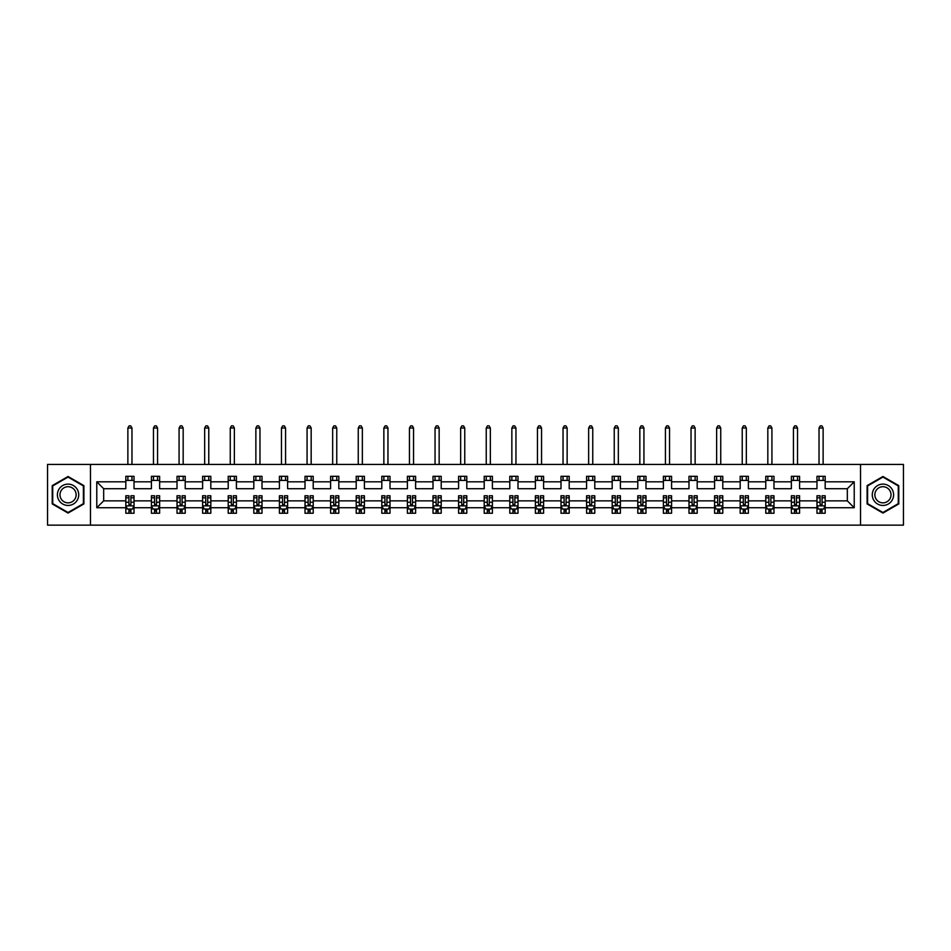<?xml version="1.0" encoding="UTF-8"?>
<svg xmlns="http://www.w3.org/2000/svg" width="951" height="951" viewBox="0 0 951 951"><rect width="100%" height="100%" fill="white"/><g stroke="black" fill="none" stroke-linecap="round" stroke-linejoin="round"><path stroke-width="1.43" d="M860.536 525.142L903.45 525.142L903.45 464.421L860.536 464.421L860.536 525.142L90.464 525.142L90.464 464.421L47.55 464.421L47.55 525.142L90.464 525.142M825.183 507.739L825.183 500.856L847.329 500.856L854.224 507.739L825.183 507.739L825.183 513.243L822.056 513.243L822.056 509.058M860.536 464.421L90.464 464.421M816.968 507.739L799.577 507.739L799.577 500.856L816.968 500.856L816.968 513.243L825.183 513.243L825.183 508.856L823.637 508.856M799.577 507.739L799.577 513.243L796.462 513.243L796.462 509.058M791.375 507.739L773.983 507.739L773.983 500.856L791.375 500.856L791.375 513.243L799.577 513.243L799.577 508.856L798.044 508.856M773.983 507.739L773.983 513.243L770.869 513.243L770.869 509.058M765.781 507.739L748.389 507.739L748.389 500.856L765.781 500.856L765.781 513.243L773.983 513.243L773.983 508.856L772.438 508.856M748.389 507.739L748.389 513.243L745.263 513.243L745.263 509.058M740.175 507.739L722.784 507.739L722.784 500.856L740.175 500.856L740.175 513.243L748.389 513.243L748.389 508.856L746.844 508.856M722.784 507.739L722.784 513.243L719.669 513.243L719.669 509.058M714.581 507.739L697.19 507.739L697.19 500.856L714.581 500.856L714.581 513.243L722.784 513.243L722.784 508.856L721.238 508.856M697.19 507.739L697.19 513.243L694.075 513.243L694.075 509.058M688.988 507.739L671.584 507.739L671.584 500.856L688.988 500.856L688.988 513.243L697.19 513.243L697.19 508.856L695.645 508.856M671.584 507.739L671.584 513.243L668.47 513.243L668.47 509.058M663.382 507.739L645.991 507.739L645.991 500.856L663.382 500.856L663.382 513.243L671.584 513.243L671.584 508.856L670.051 508.856M645.991 507.739L645.991 513.243L642.876 513.243L642.876 509.058M637.788 507.739L620.397 507.739L620.397 500.856L637.788 500.856L637.788 513.243L645.991 513.243L645.991 508.856L644.445 508.856M620.397 507.739L620.397 513.243L617.27 513.243L617.27 509.058M612.182 507.739L594.791 507.739L594.791 500.856L612.182 500.856L612.182 513.243L620.397 513.243L620.397 508.856L618.851 508.856M594.791 507.739L594.791 513.243L591.677 513.243L591.677 509.058M586.589 507.739L569.197 507.739L569.197 500.856L586.589 500.856L586.589 513.243L594.791 513.243L594.791 508.856L593.258 508.856M569.197 507.739L569.197 513.243L566.083 513.243L566.083 509.058M560.995 507.739L543.603 507.739L543.603 500.856L560.995 500.856L560.995 513.243L569.197 513.243L569.197 508.856L567.652 508.856M543.603 507.739L543.603 513.243L540.477 513.243L540.477 509.058M535.389 507.739L517.998 507.739L517.998 500.856L535.389 500.856L535.389 513.243L543.603 513.243L543.603 508.856L542.058 508.856M517.998 507.739L517.998 513.243L514.883 513.243L514.883 509.058M509.795 507.739L492.404 507.739L492.404 500.856L509.795 500.856L509.795 513.243L517.998 513.243L517.998 508.856L516.452 508.856M492.404 507.739L492.404 513.243L489.29 513.243L489.29 509.058M484.202 507.739L466.798 507.739L466.798 500.856L484.202 500.856L484.202 513.243L492.404 513.243L492.404 508.856L490.859 508.856M466.798 507.739L466.798 513.243L463.684 513.243L463.684 509.058M458.596 507.739L441.205 507.739L441.205 500.856L458.596 500.856L458.596 513.243L466.798 513.243L466.798 508.856L465.265 508.856M441.205 507.739L441.205 513.243L438.09 513.243L438.09 509.058M433.002 507.739L415.611 507.739L415.611 500.856L433.002 500.856L433.002 513.243L441.205 513.243L441.205 508.856L439.659 508.856M415.611 507.739L415.611 513.243L412.484 513.243L412.484 509.058M407.397 507.739L390.005 507.739L390.005 500.856L407.397 500.856L407.397 513.243L415.611 513.243L415.611 508.856L414.065 508.856M390.005 507.739L390.005 513.243L386.891 513.243L386.891 509.058M381.803 507.739L364.411 507.739L364.411 500.856L381.803 500.856L381.803 513.243L390.005 513.243L390.005 508.856L388.472 508.856M364.411 507.739L364.411 513.243L361.297 513.243L361.297 509.058M356.209 507.739L338.818 507.739L338.818 500.856L356.209 500.856L356.209 513.243L364.411 513.243L364.411 508.856L362.866 508.856M338.818 507.739L338.818 513.243L335.691 513.243L335.691 509.058M330.603 507.739L313.212 507.739L313.212 500.856L330.603 500.856L330.603 513.243L338.818 513.243L338.818 508.856L337.272 508.856M313.212 507.739L313.212 513.243L310.097 513.243L310.097 509.058M305.009 507.739L287.618 507.739L287.618 500.856L305.009 500.856L305.009 513.243L313.212 513.243L313.212 508.856L311.666 508.856M287.618 507.739L287.618 513.243L284.504 513.243L284.504 509.058M279.416 507.739L262.012 507.739L262.012 500.856L279.416 500.856L279.416 513.243L287.618 513.243L287.618 508.856L286.073 508.856M262.012 507.739L262.012 513.243L258.898 513.243L258.898 509.058M253.81 507.739L236.419 507.739L236.419 500.856L253.81 500.856L253.81 513.243L262.012 513.243L262.012 508.856L260.479 508.856M236.419 507.739L236.419 513.243L233.304 513.243L233.304 509.058M228.216 507.739L210.825 507.739L210.825 500.856L228.216 500.856L228.216 513.243L236.419 513.243L236.419 508.856L234.873 508.856M210.825 507.739L210.825 513.243L207.698 513.243L207.698 509.058M202.611 507.739L185.219 507.739L185.219 500.856L202.611 500.856L202.611 513.243L210.825 513.243L210.825 508.856L209.279 508.856M185.219 507.739L185.219 513.243L182.105 513.243L182.105 509.058M177.017 507.739L159.625 507.739L159.625 500.856L177.017 500.856L177.017 513.243L185.219 513.243L185.219 508.856L183.686 508.856M159.625 507.739L159.625 513.243L156.511 513.243L156.511 509.058M151.423 507.739L134.032 507.739L134.032 500.856L151.423 500.856L151.423 513.243L159.625 513.243L159.625 508.856L158.08 508.856M134.032 507.739L134.032 513.243L130.905 513.243L130.905 509.058M125.817 507.739L96.776 507.739L96.776 481.812L125.817 481.812L125.817 488.707L103.671 488.707L103.671 500.856L125.817 500.856L125.817 513.243L134.032 513.243L134.032 508.856L132.486 508.856M134.032 481.812L151.423 481.812L151.423 488.707L134.032 488.707L134.032 476.32L125.817 476.32L125.817 481.812M159.625 481.812L177.017 481.812L177.017 488.707L159.625 488.707L159.625 476.32L151.423 476.32L151.423 481.812M185.219 481.812L202.611 481.812L202.611 488.707L185.219 488.707L185.219 476.32L177.017 476.32L177.017 481.812M210.825 481.812L228.216 481.812L228.216 488.707L210.825 488.707L210.825 476.32L202.611 476.32L202.611 481.812M236.419 481.812L253.81 481.812L253.81 488.707L236.419 488.707L236.419 476.32L228.216 476.32L228.216 481.812M262.012 481.812L279.416 481.812L279.416 488.707L262.012 488.707L262.012 476.32L253.81 476.32L253.81 481.812M287.618 481.812L305.009 481.812L305.009 488.707L287.618 488.707L287.618 476.32L279.416 476.32L279.416 481.812M313.212 481.812L330.603 481.812L330.603 488.707L313.212 488.707L313.212 476.32L305.009 476.32L305.009 481.812M338.818 481.812L356.209 481.812L356.209 488.707L338.818 488.707L338.818 476.32L330.603 476.32L330.603 481.812M364.411 481.812L381.803 481.812L381.803 488.707L364.411 488.707L364.411 476.32L356.209 476.32L356.209 481.812M390.005 481.812L407.397 481.812L407.397 488.707L390.005 488.707L390.005 476.32L381.803 476.32L381.803 481.812M415.611 481.812L433.002 481.812L433.002 488.707L415.611 488.707L415.611 476.32L407.397 476.32L407.397 481.812M441.205 481.812L458.596 481.812L458.596 488.707L441.205 488.707L441.205 476.32L433.002 476.32L433.002 481.812M466.798 481.812L484.202 481.812L484.202 488.707L466.798 488.707L466.798 476.32L458.596 476.32L458.596 481.812M492.404 481.812L509.795 481.812L509.795 488.707L492.404 488.707L492.404 476.32L484.202 476.32L484.202 481.812M517.998 481.812L535.389 481.812L535.389 488.707L517.998 488.707L517.998 476.32L509.795 476.32L509.795 481.812M543.603 481.812L560.995 481.812L560.995 488.707L543.603 488.707L543.603 476.32L535.389 476.32L535.389 481.812M569.197 481.812L586.589 481.812L586.589 488.707L569.197 488.707L569.197 476.32L560.995 476.32L560.995 481.812M594.791 481.812L612.182 481.812L612.182 488.707L594.791 488.707L594.791 476.32L586.589 476.32L586.589 481.812M620.397 481.812L637.788 481.812L637.788 488.707L620.397 488.707L620.397 476.32L612.182 476.32L612.182 481.812M645.991 481.812L663.382 481.812L663.382 488.707L645.991 488.707L645.991 476.32L637.788 476.32L637.788 481.812M671.584 481.812L688.988 481.812L688.988 488.707L671.584 488.707L671.584 476.32L663.382 476.32L663.382 481.812M697.19 481.812L714.581 481.812L714.581 488.707L697.19 488.707L697.19 476.32L688.988 476.32L688.988 481.812M722.784 481.812L740.175 481.812L740.175 488.707L722.784 488.707L722.784 476.32L714.581 476.32L714.581 481.812M748.389 481.812L765.781 481.812L765.781 488.707L748.389 488.707L748.389 476.32L740.175 476.32L740.175 481.812M773.983 481.812L791.375 481.812L791.375 488.707L773.983 488.707L773.983 476.32L765.781 476.32L765.781 481.812M799.577 481.812L816.968 481.812L816.968 488.707L799.577 488.707L799.577 476.32L791.375 476.32L791.375 481.812M847.329 500.856L847.329 488.707L825.183 488.707L825.183 476.32L816.968 476.32L816.968 481.812M825.183 481.812L854.224 481.812L854.224 507.739M96.776 481.812L103.671 488.707M816.968 480.421L825.183 480.421M791.375 480.421L799.577 480.421M765.781 480.421L773.983 480.421M740.175 480.421L748.389 480.421M714.581 480.421L722.784 480.421M688.988 480.421L697.19 480.421M663.382 480.421L671.584 480.421M637.788 480.421L645.991 480.421M612.182 480.421L620.397 480.421M586.589 480.421L594.791 480.421M560.995 480.421L569.197 480.421M535.389 480.421L543.603 480.421M509.795 480.421L517.998 480.421M484.202 480.421L492.404 480.421M458.596 480.421L466.798 480.421M433.002 480.421L441.205 480.421M407.397 480.421L415.611 480.421M381.803 480.421L390.005 480.421M356.209 480.421L364.411 480.421M330.603 480.421L338.818 480.421M305.009 480.421L313.212 480.421M279.416 480.421L287.618 480.421M253.81 480.421L262.012 480.421M228.216 480.421L236.419 480.421M202.611 480.421L210.825 480.421M177.017 480.421L185.219 480.421M151.423 480.421L159.625 480.421M125.817 480.421L134.032 480.421M128.944 509.142L130.905 509.142M154.537 509.142L156.511 509.142M180.131 509.142L182.105 509.142M205.737 509.142L207.698 509.142M231.331 509.142L233.304 509.142M256.925 509.142L258.898 509.142M282.53 509.142L284.504 509.142M308.124 509.142L310.097 509.142M333.73 509.142L335.691 509.142M359.323 509.142L361.297 509.142M384.917 509.142L386.891 509.142M410.523 509.142L412.484 509.142M436.117 509.142L438.09 509.142M461.71 509.142L463.684 509.142M487.316 509.142L489.29 509.142M512.91 509.142L514.883 509.142M538.516 509.142L540.477 509.142M564.109 509.142L566.083 509.142M589.703 509.142L591.677 509.142M615.309 509.142L617.27 509.142M640.903 509.142L642.876 509.142M666.496 509.142L668.47 509.142M692.102 509.142L694.075 509.142M717.696 509.142L719.669 509.142M743.302 509.142L745.263 509.142M768.895 509.142L770.869 509.142M794.489 509.142L796.462 509.142M820.095 509.142L822.056 509.142M103.671 500.856L96.776 507.739M854.224 481.812L847.329 488.707M83.902 485.64L68.056 476.499L52.222 485.64L52.222 503.923L68.056 513.065L83.902 503.923L83.902 485.64M867.098 485.64L867.098 503.923L882.944 513.065L898.778 503.923L898.778 485.64L882.944 476.499L867.098 485.64M128.944 511.103L130.905 511.103M134.032 497.825L134.032 495.768L130.905 495.768L130.905 497.825L134.032 497.825L134.032 500.856M125.817 500.856L125.817 495.768L128.944 495.768L128.944 504.541L130.905 504.541L130.905 497.825M127.363 508.856L125.817 508.856L125.817 513.243L128.944 513.243L128.944 509.058M125.817 505.777L127.458 509.058L132.391 509.058L134.032 505.777M131.975 480.421L131.975 476.32M131.975 464.421L131.975 427.998L127.874 427.998L127.874 464.421M127.874 480.421L127.874 476.32M127.874 427.998L129.098 425.858L130.739 425.858L131.975 427.998M154.537 511.103L156.511 511.103M159.625 497.825L159.625 495.768L156.511 495.768L156.511 497.825L159.625 497.825L159.625 500.856M151.423 500.856L151.423 495.768L154.537 495.768L154.537 504.541L156.511 504.541L156.511 497.825M152.956 508.856L151.423 508.856L151.423 513.243L154.537 513.243L154.537 509.058M151.423 505.777L153.063 509.058L157.985 509.058L159.625 505.777M157.569 480.421L157.569 476.32M157.569 464.421L157.569 427.998L153.468 427.998L153.468 464.421M153.468 480.421L153.468 476.32M153.468 427.998L154.704 425.858L156.344 425.858L157.569 427.998M180.131 511.103L182.105 511.103M185.219 497.825L185.219 495.768L182.105 495.768L182.105 497.825L185.219 497.825L185.219 500.856M177.017 500.856L177.017 495.768L180.131 495.768L180.131 504.541L182.105 504.541L182.105 497.825M178.562 508.856L177.017 508.856L177.017 513.243L180.131 513.243L180.131 509.058M177.017 505.777L178.657 509.058L183.579 509.058L185.219 505.777M183.174 480.421L183.174 476.32M183.174 464.421L183.174 427.998L179.073 427.998L179.073 464.421M179.073 480.421L179.073 476.32M179.073 427.998L180.298 425.858L181.938 425.858L183.174 427.998M58.819 489.444A10.663 10.663 0 0 0 62.73 504.018A10.663 10.663 0 0 0 77.293 500.119A10.663 10.663 0 0 0 73.393 485.545A10.663 10.663 0 0 0 58.819 489.444M61.066 490.74A8.072 8.072 0 0 0 64.026 501.771A8.072 8.072 0 0 0 75.058 498.823A8.072 8.072 0 0 0 72.098 487.792A8.072 8.072 0 0 0 61.066 490.74M83.403 485.925L83.403 503.638L68.056 512.494L52.721 503.638L52.721 485.925L68.056 477.069L83.403 485.925M873.707 489.444A10.663 10.663 0 0 0 877.607 504.018A10.663 10.663 0 0 0 892.181 500.119A10.663 10.663 0 0 0 888.27 485.545A10.663 10.663 0 0 0 873.707 489.444M875.942 490.74A8.072 8.072 0 0 0 878.902 501.771A8.072 8.072 0 0 0 889.934 498.823A8.072 8.072 0 0 0 886.974 487.792A8.072 8.072 0 0 0 875.942 490.74M898.279 485.925L898.279 503.638L882.944 512.494L867.597 503.638L867.597 485.925L882.944 477.069L898.279 485.925M205.737 511.103L207.698 511.103M210.825 497.825L210.825 495.768L207.698 495.768L207.698 497.825L210.825 497.825L210.825 500.856M202.611 500.856L202.611 495.768L205.737 495.768L205.737 504.541L207.698 504.541L207.698 497.825M204.156 508.856L202.611 508.856L202.611 513.243L205.737 513.243L205.737 509.058M202.611 505.777L204.263 509.058L209.184 509.058L210.825 505.777M208.768 480.421L208.768 476.32M208.768 464.421L208.768 427.998L204.667 427.998L204.667 464.421M204.667 480.421L204.667 476.32M204.667 427.998L205.903 425.858L207.544 425.858L208.768 427.998M231.331 511.103L233.304 511.103M236.419 497.825L236.419 495.768L233.304 495.768L233.304 497.825L236.419 497.825L236.419 500.856M228.216 500.856L228.216 495.768L231.331 495.768L231.331 504.541L233.304 504.541L233.304 497.825M229.762 508.856L228.216 508.856L228.216 513.243L231.331 513.243L231.331 509.058M228.216 505.777L229.857 509.058L234.778 509.058L236.419 505.777M234.362 480.421L234.362 476.32M234.362 464.421L234.362 427.998L230.261 427.998L230.261 464.421M230.261 480.421L230.261 476.32M230.261 427.998L231.497 425.858L233.138 425.858L234.362 427.998M256.925 511.103L258.898 511.103M262.012 497.825L262.012 495.768L258.898 495.768L258.898 497.825L262.012 497.825L262.012 500.856M253.81 500.856L253.81 495.768L256.925 495.768L256.925 504.541L258.898 504.541L258.898 497.825M255.355 508.856L253.81 508.856L253.81 513.243L256.925 513.243L256.925 509.058M253.81 505.777L255.45 509.058L260.372 509.058L262.012 505.777M259.968 480.421L259.968 476.32M259.968 464.421L259.968 427.998L255.867 427.998L255.867 464.421M255.867 480.421L255.867 476.32M255.867 427.998L257.091 425.858L258.731 425.858L259.968 427.998M282.53 511.103L284.504 511.103M287.618 497.825L287.618 495.768L284.504 495.768L284.504 497.825L287.618 497.825L287.618 500.856M279.416 500.856L279.416 495.768L282.53 495.768L282.53 504.541L284.504 504.541L284.504 497.825M280.949 508.856L279.416 508.856L279.416 513.243L282.53 513.243L282.53 509.058M279.416 505.777L281.056 509.058L285.978 509.058L287.618 505.777M285.562 480.421L285.562 476.32M285.562 464.421L285.562 427.998L281.46 427.998L281.46 464.421M281.46 480.421L281.46 476.32M281.46 427.998L282.697 425.858L284.337 425.858L285.562 427.998M308.124 511.103L310.097 511.103M313.212 497.825L313.212 495.768L310.097 495.768L310.097 497.825L313.212 497.825L313.212 500.856M305.009 500.856L305.009 495.768L308.124 495.768L308.124 504.541L310.097 504.541L310.097 497.825M306.555 508.856L305.009 508.856L305.009 513.243L308.124 513.243L308.124 509.058M305.009 505.777L306.65 509.058L311.571 509.058L313.212 505.777M311.167 480.421L311.167 476.32M311.167 464.421L311.167 427.998L307.066 427.998L307.066 464.421M307.066 480.421L307.066 476.32M307.066 427.998L308.29 425.858L309.931 425.858L311.167 427.998M333.73 511.103L335.691 511.103M338.818 497.825L338.818 495.768L335.691 495.768L335.691 497.825L338.818 497.825L338.818 500.856M330.603 500.856L330.603 495.768L333.73 495.768L333.73 504.541L335.691 504.541L335.691 497.825M332.149 508.856L330.603 508.856L330.603 513.243L333.73 513.243L333.73 509.058M330.603 505.777L332.244 509.058L337.165 509.058L338.818 505.777M336.761 480.421L336.761 476.32M336.761 464.421L336.761 427.998L332.66 427.998L332.66 464.421M332.66 480.421L332.66 476.32M332.66 427.998L333.884 425.858L335.525 425.858L336.761 427.998M359.323 511.103L361.297 511.103M364.411 497.825L364.411 495.768L361.297 495.768L361.297 497.825L364.411 497.825L364.411 500.856M356.209 500.856L356.209 495.768L359.323 495.768L359.323 504.541L361.297 504.541L361.297 497.825M357.742 508.856L356.209 508.856L356.209 513.243L359.323 513.243L359.323 509.058M356.209 505.777L357.849 509.058L362.771 509.058L364.411 505.777M362.355 480.421L362.355 476.32M362.355 464.421L362.355 427.998L358.254 427.998L358.254 464.421M358.254 480.421L358.254 476.32M358.254 427.998L359.49 425.858L361.13 425.858L362.355 427.998M384.917 511.103L386.891 511.103M390.005 497.825L390.005 495.768L386.891 495.768L386.891 497.825L390.005 497.825L390.005 500.856M381.803 500.856L381.803 495.768L384.917 495.768L384.917 504.541L386.891 504.541L386.891 497.825M383.348 508.856L381.803 508.856L381.803 513.243L384.917 513.243L384.917 509.058M381.803 505.777L383.443 509.058L388.365 509.058L390.005 505.777M387.96 480.421L387.96 476.32M387.96 464.421L387.96 427.998L383.859 427.998L383.859 464.421M383.859 480.421L383.859 476.32M383.859 427.998L385.084 425.858L386.724 425.858L387.96 427.998M410.523 511.103L412.484 511.103M415.611 497.825L415.611 495.768L412.484 495.768L412.484 497.825L415.611 497.825L415.611 500.856M407.397 500.856L407.397 495.768L410.523 495.768L410.523 504.541L412.484 504.541L412.484 497.825M408.942 508.856L407.397 508.856L407.397 513.243L410.523 513.243L410.523 509.058M407.397 505.777L409.049 509.058L413.97 509.058L415.611 505.777M413.554 480.421L413.554 476.32M413.554 464.421L413.554 427.998L409.453 427.998L409.453 464.421M409.453 480.421L409.453 476.32M409.453 427.998L410.689 425.858L412.33 425.858L413.554 427.998M436.117 511.103L438.09 511.103M441.205 497.825L441.205 495.768L438.09 495.768L438.09 497.825L441.205 497.825L441.205 500.856M433.002 500.856L433.002 495.768L436.117 495.768L436.117 504.541L438.09 504.541L438.09 497.825M434.548 508.856L433.002 508.856L433.002 513.243L436.117 513.243L436.117 509.058M433.002 505.777L434.643 509.058L439.564 509.058L441.205 505.777M439.148 480.421L439.148 476.32M439.148 464.421L439.148 427.998L435.047 427.998L435.047 464.421M435.047 480.421L435.047 476.32M435.047 427.998L436.283 425.858L437.924 425.858L439.148 427.998M461.71 511.103L463.684 511.103M466.798 497.825L466.798 495.768L463.684 495.768L463.684 497.825L466.798 497.825L466.798 500.856M458.596 500.856L458.596 495.768L461.71 495.768L461.71 504.541L463.684 504.541L463.684 497.825M460.141 508.856L458.596 508.856L458.596 513.243L461.71 513.243L461.71 509.058M458.596 505.777L460.236 509.058L465.158 509.058L466.798 505.777M464.754 480.421L464.754 476.32M464.754 464.421L464.754 427.998L460.653 427.998L460.653 464.421M460.653 480.421L460.653 476.32M460.653 427.998L461.877 425.858L463.517 425.858L464.754 427.998M487.316 511.103L489.29 511.103M492.404 497.825L492.404 495.768L489.29 495.768L489.29 497.825L492.404 497.825L492.404 500.856M484.202 500.856L484.202 495.768L487.316 495.768L487.316 504.541L489.29 504.541L489.29 497.825M485.735 508.856L484.202 508.856L484.202 513.243L487.316 513.243L487.316 509.058M484.202 505.777L485.842 509.058L490.764 509.058L492.404 505.777M490.347 480.421L490.347 476.32M490.347 464.421L490.347 427.998L486.246 427.998L486.246 464.421M486.246 480.421L486.246 476.32M486.246 427.998L487.483 425.858L489.123 425.858L490.347 427.998M512.91 511.103L514.883 511.103M517.998 497.825L517.998 495.768L514.883 495.768L514.883 497.825L517.998 497.825L517.998 500.856M509.795 500.856L509.795 495.768L512.91 495.768L512.91 504.541L514.883 504.541L514.883 497.825M511.341 508.856L509.795 508.856L509.795 513.243L512.91 513.243L512.91 509.058M509.795 505.777L511.436 509.058L516.357 509.058L517.998 505.777M515.953 480.421L515.953 476.32M515.953 464.421L515.953 427.998L511.852 427.998L511.852 464.421M511.852 480.421L511.852 476.32M511.852 427.998L513.076 425.858L514.717 425.858L515.953 427.998M538.516 511.103L540.477 511.103M543.603 497.825L543.603 495.768L540.477 495.768L540.477 497.825L543.603 497.825L543.603 500.856M535.389 500.856L535.389 495.768L538.516 495.768L538.516 504.541L540.477 504.541L540.477 497.825M536.935 508.856L535.389 508.856L535.389 513.243L538.516 513.243L538.516 509.058M535.389 505.777L537.03 509.058L541.951 509.058L543.603 505.777M541.547 480.421L541.547 476.32M541.547 464.421L541.547 427.998L537.446 427.998L537.446 464.421M537.446 480.421L537.446 476.32M537.446 427.998L538.67 425.858L540.311 425.858L541.547 427.998M564.109 511.103L566.083 511.103M569.197 497.825L569.197 495.768L566.083 495.768L566.083 497.825L569.197 497.825L569.197 500.856M560.995 500.856L560.995 495.768L564.109 495.768L564.109 504.541L566.083 504.541L566.083 497.825M562.528 508.856L560.995 508.856L560.995 513.243L564.109 513.243L564.109 509.058M560.995 505.777L562.635 509.058L567.557 509.058L569.197 505.777M567.141 480.421L567.141 476.32M567.141 464.421L567.141 427.998L563.04 427.998L563.04 464.421M563.04 480.421L563.04 476.32M563.04 427.998L564.276 425.858L565.916 425.858L567.141 427.998M589.703 511.103L591.677 511.103M594.791 497.825L594.791 495.768L591.677 495.768L591.677 497.825L594.791 497.825L594.791 500.856M586.589 500.856L586.589 495.768L589.703 495.768L589.703 504.541L591.677 504.541L591.677 497.825M588.134 508.856L586.589 508.856L586.589 513.243L589.703 513.243L589.703 509.058M586.589 505.777L588.229 509.058L593.151 509.058L594.791 505.777M592.746 480.421L592.746 476.32M592.746 464.421L592.746 427.998L588.645 427.998L588.645 464.421M588.645 480.421L588.645 476.32M588.645 427.998L589.87 425.858L591.51 425.858L592.746 427.998M615.309 511.103L617.27 511.103M620.397 497.825L620.397 495.768L617.27 495.768L617.27 497.825L620.397 497.825L620.397 500.856M612.182 500.856L612.182 495.768L615.309 495.768L615.309 504.541L617.27 504.541L617.27 497.825M613.728 508.856L612.182 508.856L612.182 513.243L615.309 513.243L615.309 509.058M612.182 505.777L613.835 509.058L618.756 509.058L620.397 505.777M618.34 480.421L618.34 476.32M618.34 464.421L618.34 427.998L614.239 427.998L614.239 464.421M614.239 480.421L614.239 476.32M614.239 427.998L615.475 425.858L617.116 425.858L618.34 427.998M640.903 511.103L642.876 511.103M645.991 497.825L645.991 495.768L642.876 495.768L642.876 497.825L645.991 497.825L645.991 500.856M637.788 500.856L637.788 495.768L640.903 495.768L640.903 504.541L642.876 504.541L642.876 497.825M639.334 508.856L637.788 508.856L637.788 513.243L640.903 513.243L640.903 509.058M637.788 505.777L639.429 509.058L644.35 509.058L645.991 505.777M643.934 480.421L643.934 476.32M643.934 464.421L643.934 427.998L639.833 427.998L639.833 464.421M639.833 480.421L639.833 476.32M639.833 427.998L641.069 425.858L642.71 425.858L643.934 427.998M666.496 511.103L668.47 511.103M671.584 497.825L671.584 495.768L668.47 495.768L668.47 497.825L671.584 497.825L671.584 500.856M663.382 500.856L663.382 495.768L666.496 495.768L666.496 504.541L668.47 504.541L668.47 497.825M664.927 508.856L663.382 508.856L663.382 513.243L666.496 513.243L666.496 509.058M663.382 505.777L665.022 509.058L669.944 509.058L671.584 505.777M669.54 480.421L669.54 476.32M669.54 464.421L669.54 427.998L665.438 427.998L665.438 464.421M665.438 480.421L665.438 476.32M665.438 427.998L666.663 425.858L668.303 425.858L669.54 427.998M692.102 511.103L694.075 511.103M697.19 497.825L697.19 495.768L694.075 495.768L694.075 497.825L697.19 497.825L697.19 500.856M688.988 500.856L688.988 495.768L692.102 495.768L692.102 504.541L694.075 504.541L694.075 497.825M690.521 508.856L688.988 508.856L688.988 513.243L692.102 513.243L692.102 509.058M688.988 505.777L690.628 509.058L695.55 509.058L697.19 505.777M695.133 480.421L695.133 476.32M695.133 464.421L695.133 427.998L691.032 427.998L691.032 464.421M691.032 480.421L691.032 476.32M691.032 427.998L692.269 425.858L693.909 425.858L695.133 427.998M717.696 511.103L719.669 511.103M722.784 497.825L722.784 495.768L719.669 495.768L719.669 497.825L722.784 497.825L722.784 500.856M714.581 500.856L714.581 495.768L717.696 495.768L717.696 504.541L719.669 504.541L719.669 497.825M716.127 508.856L714.581 508.856L714.581 513.243L717.696 513.243L717.696 509.058M714.581 505.777L716.222 509.058L721.143 509.058L722.784 505.777M720.739 480.421L720.739 476.32M720.739 464.421L720.739 427.998L716.638 427.998L716.638 464.421M716.638 480.421L716.638 476.32M716.638 427.998L717.862 425.858L719.503 425.858L720.739 427.998M743.302 511.103L745.263 511.103M748.389 497.825L748.389 495.768L745.263 495.768L745.263 497.825L748.389 497.825L748.389 500.856M740.175 500.856L740.175 495.768L743.302 495.768L743.302 504.541L745.263 504.541L745.263 497.825M741.721 508.856L740.175 508.856L740.175 513.243L743.302 513.243L743.302 509.058M740.175 505.777L741.816 509.058L746.737 509.058L748.389 505.777M746.333 480.421L746.333 476.32M746.333 464.421L746.333 427.998L742.232 427.998L742.232 464.421M742.232 480.421L742.232 476.32M742.232 427.998L743.456 425.858L745.097 425.858L746.333 427.998M768.895 511.103L770.869 511.103M773.983 497.825L773.983 495.768L770.869 495.768L770.869 497.825L773.983 497.825L773.983 500.856M765.781 500.856L765.781 495.768L768.895 495.768L768.895 504.541L770.869 504.541L770.869 497.825M767.314 508.856L765.781 508.856L765.781 513.243L768.895 513.243L768.895 509.058M765.781 505.777L767.421 509.058L772.343 509.058L773.983 505.777M771.927 480.421L771.927 476.32M771.927 464.421L771.927 427.998L767.826 427.998L767.826 464.421M767.826 480.421L767.826 476.32M767.826 427.998L769.062 425.858L770.702 425.858L771.927 427.998M794.489 511.103L796.462 511.103M799.577 497.825L799.577 495.768L796.462 495.768L796.462 497.825L799.577 497.825L799.577 500.856M791.375 500.856L791.375 495.768L794.489 495.768L794.489 504.541L796.462 504.541L796.462 497.825M792.92 508.856L791.375 508.856L791.375 513.243L794.489 513.243L794.489 509.058M791.375 505.777L793.015 509.058L797.937 509.058L799.577 505.777M797.532 480.421L797.532 476.32M797.532 464.421L797.532 427.998L793.431 427.998L793.431 464.421M793.431 480.421L793.431 476.32M793.431 427.998L794.656 425.858L796.296 425.858L797.532 427.998M820.095 511.103L822.056 511.103M825.183 497.825L825.183 495.768L822.056 495.768L822.056 497.825L825.183 497.825L825.183 500.856M816.968 500.856L816.968 495.768L820.095 495.768L820.095 504.541L822.056 504.541L822.056 497.825M818.514 508.856L816.968 508.856L816.968 513.243L820.095 513.243L820.095 509.058M816.968 505.777L818.609 509.058L823.542 509.058L825.183 505.777M823.126 480.421L823.126 476.32M823.126 464.421L823.126 427.998L819.025 427.998L819.025 464.421M819.025 480.421L819.025 476.32M819.025 427.998L820.261 425.858L821.902 425.858L823.126 427.998M125.865 505.861L133.984 505.861M125.817 497.825L128.944 497.825M130.905 502.223L134.032 502.223M125.817 502.223L128.944 502.223M128.944 510.069L130.905 510.069M151.459 505.861L159.578 505.861M151.423 497.825L154.537 497.825M156.511 502.223L159.625 502.223M151.423 502.223L154.537 502.223M154.537 510.069L156.511 510.069M177.064 505.861L185.183 505.861M177.017 497.825L180.131 497.825M182.105 502.223L185.219 502.223M177.017 502.223L180.131 502.223M180.131 510.069L182.105 510.069M202.658 505.861L210.777 505.861M202.611 497.825L205.737 497.825M207.698 502.223L210.825 502.223M202.611 502.223L205.737 502.223M205.737 510.069L207.698 510.069M228.252 505.861L236.383 505.861M228.216 497.825L231.331 497.825M233.304 502.223L236.419 502.223M228.216 502.223L231.331 502.223M231.331 510.069L233.304 510.069M253.858 505.861L261.977 505.861M253.81 497.825L256.925 497.825M258.898 502.223L262.012 502.223M253.81 502.223L256.925 502.223M256.925 510.069L258.898 510.069M279.451 505.861L287.571 505.861M279.416 497.825L282.53 497.825M284.504 502.223L287.618 502.223M279.416 502.223L282.53 502.223M282.53 510.069L284.504 510.069M305.045 505.861L313.176 505.861M305.009 497.825L308.124 497.825M310.097 502.223L313.212 502.223M305.009 502.223L308.124 502.223M308.124 510.069L310.097 510.069M330.651 505.861L338.77 505.861M330.603 497.825L333.73 497.825M335.691 502.223L338.818 502.223M330.603 502.223L333.73 502.223M333.73 510.069L335.691 510.069M356.245 505.861L364.364 505.861M356.209 497.825L359.323 497.825M361.297 502.223L364.411 502.223M356.209 502.223L359.323 502.223M359.323 510.069L361.297 510.069M381.85 505.861L389.969 505.861M381.803 497.825L384.917 497.825M386.891 502.223L390.005 502.223M381.803 502.223L384.917 502.223M384.917 510.069L386.891 510.069M407.444 505.861L415.563 505.861M407.397 497.825L410.523 497.825M412.484 502.223L415.611 502.223M407.397 502.223L410.523 502.223M410.523 510.069L412.484 510.069M433.038 505.861L441.169 505.861M433.002 497.825L436.117 497.825M438.09 502.223L441.205 502.223M433.002 502.223L436.117 502.223M436.117 510.069L438.09 510.069M458.644 505.861L466.763 505.861M458.596 497.825L461.71 497.825M463.684 502.223L466.798 502.223M458.596 502.223L461.71 502.223M461.71 510.069L463.684 510.069M484.237 505.861L492.356 505.861M484.202 497.825L487.316 497.825M489.29 502.223L492.404 502.223M484.202 502.223L487.316 502.223M487.316 510.069L489.29 510.069M509.831 505.861L517.962 505.861M509.795 497.825L512.91 497.825M514.883 502.223L517.998 502.223M509.795 502.223L512.91 502.223M512.91 510.069L514.883 510.069M535.437 505.861L543.556 505.861M535.389 497.825L538.516 497.825M540.477 502.223L543.603 502.223M535.389 502.223L538.516 502.223M538.516 510.069L540.477 510.069M561.031 505.861L569.15 505.861M560.995 497.825L564.109 497.825M566.083 502.223L569.197 502.223M560.995 502.223L564.109 502.223M564.109 510.069L566.083 510.069M586.636 505.861L594.755 505.861M586.589 497.825L589.703 497.825M591.677 502.223L594.791 502.223M586.589 502.223L589.703 502.223M589.703 510.069L591.677 510.069M612.23 505.861L620.349 505.861M612.182 497.825L615.309 497.825M617.27 502.223L620.397 502.223M612.182 502.223L615.309 502.223M615.309 510.069L617.27 510.069M637.824 505.861L645.955 505.861M637.788 497.825L640.903 497.825M642.876 502.223L645.991 502.223M637.788 502.223L640.903 502.223M640.903 510.069L642.876 510.069M663.429 505.861L671.549 505.861M663.382 497.825L666.496 497.825M668.47 502.223L671.584 502.223M663.382 502.223L666.496 502.223M666.496 510.069L668.47 510.069M689.023 505.861L697.142 505.861M688.988 497.825L692.102 497.825M694.075 502.223L697.19 502.223M688.988 502.223L692.102 502.223M692.102 510.069L694.075 510.069M714.617 505.861L722.748 505.861M714.581 497.825L717.696 497.825M719.669 502.223L722.784 502.223M714.581 502.223L717.696 502.223M717.696 510.069L719.669 510.069M740.223 505.861L748.342 505.861M740.175 497.825L743.302 497.825M745.263 502.223L748.389 502.223M740.175 502.223L743.302 502.223M743.302 510.069L745.263 510.069M765.817 505.861L773.936 505.861M765.781 497.825L768.895 497.825M770.869 502.223L773.983 502.223M765.781 502.223L768.895 502.223M768.895 510.069L770.869 510.069M791.422 505.861L799.541 505.861M791.375 497.825L794.489 497.825M796.462 502.223L799.577 502.223M791.375 502.223L794.489 502.223M794.489 510.069L796.462 510.069M817.016 505.861L825.135 505.861M816.968 497.825L820.095 497.825M822.056 502.223L825.183 502.223M816.968 502.223L820.095 502.223M820.095 510.069L822.056 510.069"/></g></svg>
